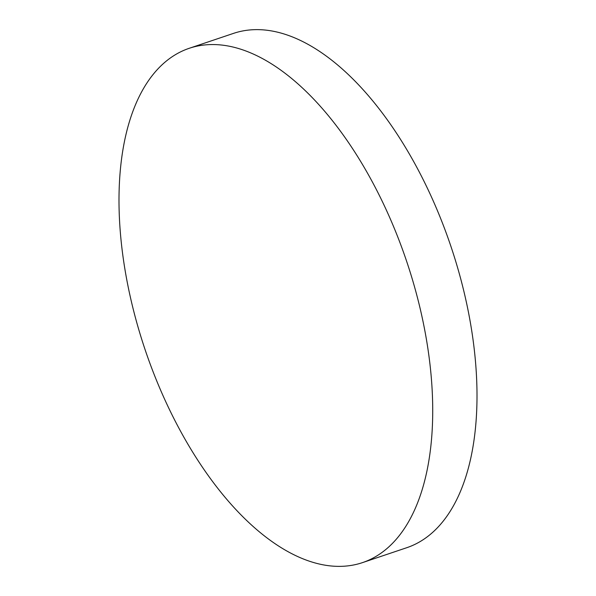 <?xml version="1.0" encoding="UTF-8"?>
<svg xmlns="http://www.w3.org/2000/svg" width="596" height="596" viewBox="0 0 596 596"><rect width="100%" height="100%" fill="white"/><g stroke="black" fill="none" stroke-linecap="round" stroke-linejoin="round"><path stroke-width="0.89" d="M189.215 48.298L233.498 33.383A271.359 138.026 71.4 0 1 251.735 29.8A271.359 138.026 71.4 0 1 456.447 263.775A271.359 138.026 71.4 0 1 406.785 547.702L362.502 562.617A271.359 138.026 71.4 0 1 344.264 566.2A271.359 138.026 71.4 0 1 139.553 332.225A271.359 138.026 71.4 0 1 189.215 48.298A271.359 138.026 71.4 0 1 207.453 44.722A271.359 138.026 71.4 0 1 412.164 278.69A271.359 138.026 71.4 0 1 362.502 562.617"/></g></svg>
